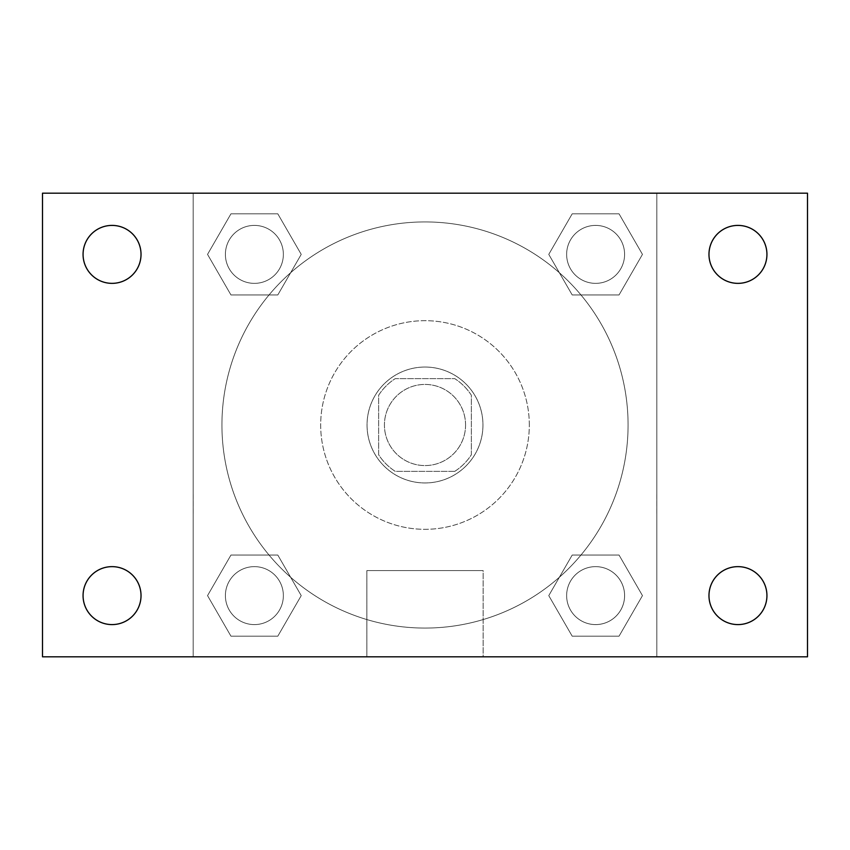<?xml version="1.0" encoding="UTF-8"?>
<svg xmlns="http://www.w3.org/2000/svg" width="850" height="850" viewBox="0 0 850 850"><rect width="100%" height="100%" fill="white"/><g stroke="black" fill="none" stroke-linecap="round" stroke-linejoin="round"><path stroke-width="0.64" stroke-dasharray="4.25 3.19" d="M465.566 425A40.566 40.566 0 0 0 404.717 389.863A40.566 40.566 0 0 0 404.717 460.137A40.566 40.566 0 0 0 465.566 425A40.566 40.566 0 0 0 404.717 389.863A40.566 40.566 0 0 0 404.717 460.137A40.566 40.566 0 0 0 465.566 425M454.739 471.368L395.261 471.368A55.08 55.08 0 0 1 378.632 454.739L378.632 395.261A55.08 55.08 0 0 1 395.261 378.632L454.739 378.632A55.08 55.08 0 0 1 471.368 395.261L471.368 454.739A55.08 55.08 0 0 1 454.739 471.368L395.261 471.368A55.08 55.08 0 0 1 378.632 454.739L378.632 395.261A55.08 55.08 0 0 1 395.261 378.632L454.739 378.632A55.08 55.08 0 0 1 471.368 395.261L471.368 454.739A55.08 55.08 0 0 1 454.739 471.368M425 367.041A57.959 57.959 0 0 1 475.192 453.974A57.959 57.959 0 0 1 374.808 453.974A57.959 57.959 0 0 1 425 367.041A57.959 57.959 0 0 0 367.041 425A57.959 57.959 0 0 0 425 482.959A57.959 57.959 0 0 0 482.959 425A57.959 57.959 0 0 0 425 367.041M529.316 425A104.316 104.316 0 0 0 372.842 334.656A104.316 104.316 0 0 0 372.842 515.344A104.316 104.316 0 0 0 529.316 425A104.316 104.316 0 0 0 372.842 334.656A104.316 104.316 0 0 0 372.842 515.344A104.316 104.316 0 0 0 529.316 425M207.538 254.384L230.956 213.817L277.801 213.817L301.229 254.384L277.801 294.95L230.956 294.95L207.538 254.384L230.956 213.817L277.801 213.817L301.229 254.384L277.801 294.95L230.956 294.95L207.538 254.384L230.956 213.817L277.801 213.817L301.229 254.384L277.801 294.95L230.956 294.95L207.538 254.384M207.538 595.616L230.956 555.05L277.801 555.05L301.229 595.616L277.801 636.183L230.956 636.183L207.538 595.616L230.956 555.05L277.801 555.05L301.229 595.616L277.801 636.183L230.956 636.183L207.538 595.616L230.956 555.05L277.801 555.05L301.229 595.616L277.801 636.183L230.956 636.183L207.538 595.616M193.184 656.816L193.184 193.184L656.816 193.184L656.816 656.816L193.184 656.816L193.184 193.184L656.816 193.184L656.816 656.816L193.184 656.816L193.184 193.184L656.816 193.184L656.816 656.816L42.5 656.816L42.5 193.184L193.184 193.184L193.184 656.816M548.771 254.384L572.199 213.817L619.044 213.817L642.462 254.384L619.044 294.95L572.199 294.95L548.771 254.384L572.199 213.817L619.044 213.817L642.462 254.384L619.044 294.95L572.199 294.95L548.771 254.384L572.199 213.817L619.044 213.817L642.462 254.384L619.044 294.95L572.199 294.95L548.771 254.384M548.771 595.616L572.199 555.05L619.044 555.05L642.462 595.616L619.044 636.183L572.199 636.183L548.771 595.616L572.199 555.05L619.044 555.05L642.462 595.616L619.044 636.183L572.199 636.183L548.771 595.616L572.199 555.05L619.044 555.05L642.462 595.616L619.044 636.183L572.199 636.183L548.771 595.616M445.283 193.184L404.717 193.205L445.283 193.184M628.076 425A203.076 203.076 0 0 0 323.467 249.135A203.076 203.076 0 0 0 323.467 600.865A203.076 203.076 0 0 0 628.076 425A203.076 203.076 0 0 0 323.467 249.135A203.076 203.076 0 0 0 323.467 600.865A203.076 203.076 0 0 0 628.076 425M283.358 595.616A28.974 28.974 0 0 0 239.891 570.52A28.974 28.974 0 0 0 239.891 620.713A28.974 28.974 0 0 0 283.358 595.616A28.974 28.974 0 0 0 239.891 570.52A28.974 28.974 0 0 0 239.891 620.713A28.974 28.974 0 0 0 283.358 595.616A28.974 28.974 0 0 0 239.891 570.52A28.974 28.974 0 0 0 239.891 620.713A28.974 28.974 0 0 0 283.358 595.616A28.974 28.974 0 0 0 239.891 570.52A28.974 28.974 0 0 0 239.891 620.713A28.974 28.974 0 0 0 283.358 595.616M283.358 254.384A28.974 28.974 0 0 0 239.891 229.288A28.974 28.974 0 0 0 239.891 279.48A28.974 28.974 0 0 0 283.358 254.384A28.974 28.974 0 0 0 239.891 229.288A28.974 28.974 0 0 0 239.891 279.48A28.974 28.974 0 0 0 283.358 254.384A28.974 28.974 0 0 0 239.891 229.288A28.974 28.974 0 0 0 239.891 279.48A28.974 28.974 0 0 0 283.358 254.384A28.974 28.974 0 0 0 239.891 229.288A28.974 28.974 0 0 0 239.891 279.48A28.974 28.974 0 0 0 283.358 254.384M624.591 254.384A28.974 28.974 0 0 0 581.134 229.288A28.974 28.974 0 0 0 581.134 279.48A28.974 28.974 0 0 0 624.591 254.384A28.974 28.974 0 0 0 581.134 229.288A28.974 28.974 0 0 0 581.134 279.48A28.974 28.974 0 0 0 624.591 254.384A28.974 28.974 0 0 0 581.134 229.288A28.974 28.974 0 0 0 581.134 279.48A28.974 28.974 0 0 0 624.591 254.384A28.974 28.974 0 0 0 581.134 229.288A28.974 28.974 0 0 0 581.134 279.48A28.974 28.974 0 0 0 624.591 254.384M566.642 595.616A28.974 28.974 0 0 1 610.109 570.52A28.974 28.974 0 0 1 610.109 620.713A28.974 28.974 0 0 1 566.642 595.616A28.974 28.974 0 0 1 610.109 570.52A28.974 28.974 0 0 1 610.109 620.713A28.974 28.974 0 0 1 566.642 595.616M483.14 656.816L366.86 656.816L483.14 656.816L366.86 656.816L483.14 656.816L483.14 570.584L366.86 570.584L483.14 570.584L366.86 570.584L483.14 570.584L483.14 656.816M193.184 494.541L193.184 514.834L193.184 494.541M656.816 494.541L656.816 514.834L656.816 494.541M656.795 494.541L656.795 514.834L656.795 494.541M193.205 494.541L193.205 514.834L193.205 494.541M656.816 193.184L807.5 193.184L807.5 656.816L656.816 656.816L656.816 193.184M112.041 283.358A28.974 28.974 0 0 0 137.137 239.891A28.974 28.974 0 0 0 86.955 239.891A28.974 28.974 0 0 0 112.041 283.358M112.041 624.591A28.974 28.974 0 0 0 137.137 581.134A28.974 28.974 0 0 0 86.955 581.134A28.974 28.974 0 0 0 112.041 624.591M737.959 283.358A28.974 28.974 0 0 0 763.045 239.891A28.974 28.974 0 0 0 712.863 239.891A28.974 28.974 0 0 0 737.959 283.358M737.959 624.591A28.974 28.974 0 0 0 763.045 581.134A28.974 28.974 0 0 0 712.863 581.134A28.974 28.974 0 0 0 737.959 624.591M624.591 595.616A28.974 28.974 0 0 0 581.134 570.52A28.974 28.974 0 0 0 581.134 620.713A28.974 28.974 0 0 0 624.591 595.616A28.974 28.974 0 0 0 581.134 570.52A28.974 28.974 0 0 0 581.134 620.713A28.974 28.974 0 0 0 624.591 595.616M366.86 570.584L366.86 656.816L366.86 570.584"/><path stroke-width="1.27" d="M42.5 193.184L807.5 193.184L807.5 656.816L42.5 656.816L42.5 193.184M112.041 566.642A28.974 28.974 0 0 1 141.026 595.616A28.974 28.974 0 0 1 112.041 624.591A28.974 28.974 0 0 1 83.066 595.616A28.974 28.974 0 0 1 112.041 566.642M737.959 566.642A28.974 28.974 0 0 1 766.934 595.616A28.974 28.974 0 0 1 737.959 624.591A28.974 28.974 0 0 1 708.974 595.616A28.974 28.974 0 0 1 737.959 566.642M737.959 225.409A28.974 28.974 0 0 1 766.934 254.384A28.974 28.974 0 0 1 737.959 283.358A28.974 28.974 0 0 1 708.974 254.384A28.974 28.974 0 0 1 737.959 225.409M112.041 225.409A28.974 28.974 0 0 1 141.026 254.384A28.974 28.974 0 0 1 112.041 283.358A28.974 28.974 0 0 1 83.066 254.384A28.974 28.974 0 0 1 112.041 225.409"/></g></svg>

